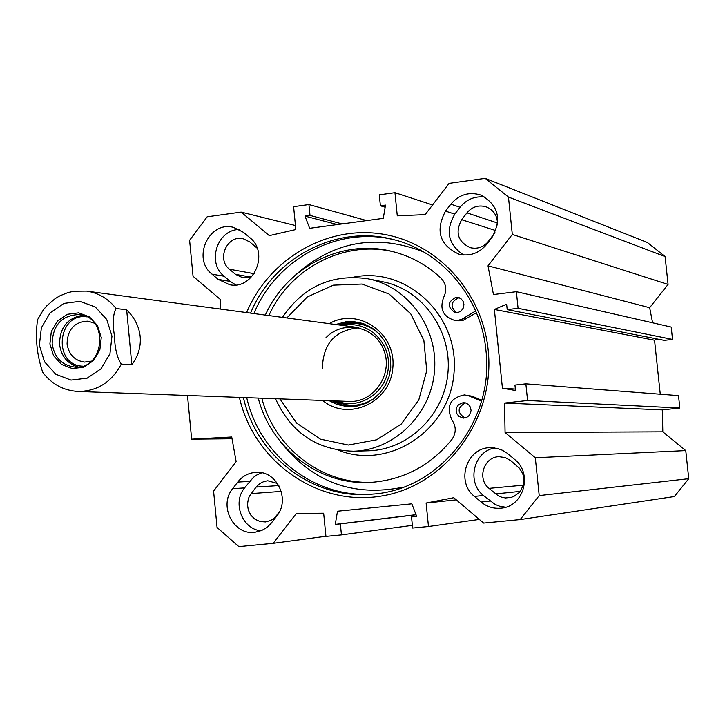 <?xml version="1.0" encoding="UTF-8"?>
<svg xmlns="http://www.w3.org/2000/svg" width="725" height="725" viewBox="0 0 725 725"><rect width="100%" height="100%" fill="white"/><g stroke="black" fill="none" stroke-linecap="round" stroke-linejoin="round"><path stroke-width="1.09" d="M494.785 447.959C473.679 451.276 466.293 482.243 483.412 495.501L495.093 504.446L499.643 506.249L505.66 507.237M481.11 502.044L474.476 496.426C455.454 481.781 466.664 447.298 490.363 447.715L497.096 448.394L502.235 450.198L506.929 453.034L514.696 459.496C532.938 473.398 523.876 506.403 501.383 508.143C493.834 508.959 487.073 506.92 481.11 502.044L489.964 501.048M485.07 197.1C475.029 195.85 466.683 199.248 460.04 207.287L454.792 214.129C445.141 230.913 448.086 244.533 463.628 254.983M445.513 211.12L450.832 204.187C459.007 194.617 468.939 191.554 480.639 194.998C498.374 204.885 502.144 219.05 491.94 237.519L486.566 244.47C479.116 253.27 469.954 256.523 459.07 254.239C439.64 245.168 435.118 230.795 445.513 211.12L454.792 214.129M276.714 516.109L270.697 523.849L266.564 527.673L261.743 530.455L255.1 532.241C233.667 535.802 218.261 505.778 232.643 488.704L237.718 482.089C242.467 476.126 248.53 472.89 255.898 472.365C276.723 470.308 290.725 499.561 276.714 516.109M261.788 472.809L256.877 474.957L253.342 477.44L244.561 487.916C232.19 502.76 242.132 529.042 260.873 530.809M243.473 232.326L249.699 237.546C269.673 252.617 253.859 289.928 229.78 284.744L218.225 279.406L212.035 274.168C191.663 258.608 208.999 220.563 233.468 227.36L243.473 232.326M239.322 229.526C217.292 229.381 206.516 262.722 224.179 276.252L230.287 281.418L235.824 284.916M325.924 536.273L273.216 543.333L296.38 513.409L323.658 513.218L325.933 536.409L341.439 534.914L340.36 523.903L335.276 524.402L337.497 511.225L411.845 503.839L416.694 516.445L411.519 516.943L412.625 528.054L428.466 526.522L426.11 503.041L453.778 497.722L483.647 523.088L520.169 519.58L674.368 496.552L688.75 478.699L685.759 450.597L662.813 431.828L662.396 409.906L679.832 408.03L678.509 395.632L525.861 383.842L527.573 400.508L504.564 403.055L505.071 432.517L535.313 457.774L539.21 495.601L520.169 519.58M220.708 309.104L220.581 299.642L193.049 276.261L189.615 240.301L207.16 216.802L241.135 212.108L269.31 235.634L295.845 229.553L293.607 206.679L308.932 204.568L310.001 215.416L304.98 216.104L309.666 228.302L383.271 218.352L385.51 205.102L380.389 205.8L379.293 194.853L394.953 192.696L397.273 215.851L425.176 214.618L449.101 183.352L485.197 178.359L508.461 197.064L512.312 234.438L488.007 265.839L493.453 294.54L516.372 291.695L518.076 308.297L507.201 309.62L506.639 304.192L494.368 309.457L502.434 388.21L515.511 390.512L514.949 385.075L525.861 383.842M273.216 543.333L238.842 546.641L217.065 527.456L213.585 491.079L236.151 461.589L231.728 437.003L191.654 439.169L187.494 395.497M239.395 397.4C253.913 461.916 318.275 507.346 382.238 495.909C446.31 485.279 495.583 418.316 488.17 350.003C482.252 290.843 435.716 241.434 380.371 233.785C325.027 225.874 268.676 259.704 246.618 312.575M652.609 322.806L649.663 307.699L668.069 284.427L665.106 256.568L647.416 242.503L485.197 178.359M507.201 309.62L664.281 340.369L672.528 339.418L671.214 327.057L516.372 291.695M660.267 394.228L654.548 340.215L657.403 339.028M280.521 441.779C312.285 482.134 353.138 497.278 403.082 487.2M423.146 251.756C375.623 233.377 332.793 241.389 294.658 275.79M494.368 309.457L654.548 340.215M502.434 388.21L515.357 389.08M191.654 439.169L232.045 438.761M497.45 224.949C497.713 216.159 493.933 210.123 486.112 206.843C478.573 204.713 472.183 206.725 466.927 212.869L461.671 219.711C454.928 232.381 457.792 241.706 470.28 247.687C477.44 249.291 483.475 247.189 488.387 241.398L494.957 232.662M510.853 460.728L505.334 457.611L499.117 456.714C483.811 456.659 476.742 478.935 489.04 488.378L498.048 495.646L501.682 497.25L505.57 497.966L511.379 497.332L514.097 496.281L518.828 492.855L520.704 490.58L523.232 485.215L523.803 482.279L523.495 476.307L522.616 473.443L519.553 468.341L510.853 460.728M277.593 483.512L267.788 480.775L264 481.491L259.659 483.666L256.115 487.082L249.545 496.018L248.403 498.673L247.443 504.401L248.322 510.155L250.941 515.303L255.01 519.245L260.076 521.547L265.558 521.946L270.788 520.423L274.576 517.813L279.279 512.104M257.194 248.222L249.926 242.023L243.247 238.752C227.36 234.501 216.222 259.16 229.453 269.229L235.58 274.394L242.938 277.838L251.747 276.733M250.587 313.109C273.416 257.429 336.554 224.134 393.421 239.567C442.105 251.43 481.056 297.513 485.94 350.447C494.658 420.908 439.078 490.127 372.315 494.133C313.472 500.042 256.523 456.496 243.401 397.554M395.379 240.093C338.91 225.23 276.542 258.39 253.895 313.553M246.736 397.672C259.722 455.871 315.574 499.09 373.737 494.006M411.519 516.943L416.639 516.318M428.466 526.522L479.334 519.426M426.11 503.041L456.297 499.86M341.439 534.914L412.362 525.362M340.36 523.903L416.05 514.786M335.276 524.402L416.014 514.687M380.389 205.8L385.147 207.232M394.953 192.696L432.562 204.976M241.135 212.108L295.456 225.547M308.932 204.568L366.714 220.59M310.001 215.416L342.137 223.916M304.98 216.104L337.297 224.569M539.21 495.601L688.75 478.699M535.313 457.774L685.759 450.597M505.071 432.517L662.813 431.828M504.564 403.055L662.396 409.906M527.573 400.508L679.832 408.03M518.076 308.297L672.528 339.418M488.007 265.839L649.663 307.699M512.312 234.438L668.069 284.427M508.461 197.064L665.106 256.568M86.647 316.825C57.184 312.674 52.717 365.255 82.451 366.152M52.155 343.777C52.762 325.027 61.716 315.293 79.007 314.577C109.384 316.49 104.926 370.176 74.648 367.077C61.879 365.282 54.384 357.516 52.155 343.777M91.359 361.168L84.526 362.092C74.612 360.651 68.793 354.597 67.062 343.931C67.525 329.368 74.476 321.773 87.924 321.166L94.585 323.241M37.555 319.707C35.072 337.216 36.794 354.77 42.739 372.36M126.657 309.783C134.642 317.731 139.155 326.676 140.179 336.618C141.031 346.568 138.248 355.966 131.832 364.793L121.274 364.104C117.106 357.851 114.822 348.444 114.432 335.883C112.457 323.187 113 314.061 116.063 308.506L126.657 309.783L131.832 364.793M49.907 343.904L53.55 355.649L61.534 364.448L72.31 368.581L83.747 367.194L93.579 360.552L99.842 349.948L101.264 337.506L97.576 325.706L89.519 316.907L78.699 312.847L67.28 314.306L57.52 320.985L51.33 331.542L49.907 343.904M258.263 398.097C271.304 449.301 320.994 486.575 372.478 482.261C404.36 479.47 430.831 465.205 451.892 439.486C456.297 433.033 456.315 426.554 451.974 420.065C445.875 406.281 450.017 397.907 464.399 394.944L472.066 396.203L481.744 400.282M476.407 312.711L463.429 320.187L459.061 320.84L454.031 320.196C442.884 316.354 439.441 308.714 443.7 297.277C447.117 290.19 446.228 283.828 441.036 278.183C426.699 264.824 410.232 255.871 391.627 251.321C341.729 238.661 286.774 266.999 265.332 315.085M393.639 251.82C344.194 239.83 290.1 268.032 268.875 315.556M261.834 398.224C274.712 448.648 323.25 485.596 374.009 482.143M275.509 398.732C291.087 432.807 317.079 450.298 353.492 451.204C394.4 450.307 431.103 414.365 434.483 371.091C438.281 327.854 407.994 286.384 367.783 278.772C331.896 273.697 303.44 286.556 282.442 317.378M286.846 317.967L307.219 297.014L333.455 285.142L362.029 284.046L389.026 293.997L410.667 313.708L423.871 340.505L426.726 370.647L418.814 399.865L401.269 424.034L376.601 439.803L348.317 445.041L320.341 439.132L296.489 422.992L279.95 398.895M332.077 400.807L340.795 404.913L350.22 406.734M357.425 322.127L347.828 322.335L338.548 324.9M335.666 324.51L345.635 321.846L354.443 321.719L364.412 324.066L372.26 328.117L379.093 333.853L384.585 341.022L388.464 349.278L390.548 358.241L390.748 367.475L389.035 376.556L385.501 385.048L380.308 392.56L373.719 398.723L366.034 403.263L357.615 405.973L347.384 406.653L337.225 404.577L329.177 400.698M322.661 400.463C348.218 421.968 390.476 402.574 392.823 367.756C396.403 333.047 358.032 306.775 329.204 323.649M358.893 327.791C335.022 330.102 322.861 343.777 322.389 368.826M349.214 401.442C373.765 402.855 393.276 374.345 383.951 350.402C375.369 326.168 342.925 319.344 325.824 337.868M336.971 400.988C359.265 410.504 386.507 392.832 388.346 367.376C390.838 341.973 366.977 319.942 343.396 325.552M459.387 297.803L458.789 297.83C450.651 301.7 449.917 306.648 456.587 312.665M465.323 402.855C457.248 407.667 457.103 412.724 464.888 418.008M475.663 310.971L462.024 319.199L458.454 320.214L454.031 320.196M464.399 394.944L469.293 396.058L481.491 401.206M455.971 297.268L457.973 297.377L460.973 298.727L463.103 301.301L463.937 304.582L463.32 307.944L461.363 310.717L458.463 312.357L455.173 312.557C447.026 307.119 447.289 302.026 455.971 297.268M463.094 402.674L465.559 402.919L468.477 404.505L470.452 407.242L471.087 410.595L469.356 415.343L466.728 417.419L463.493 418.117L458.97 416.449L456.94 413.848L456.152 410.604L456.768 407.323L458.662 404.604L463.094 402.674M341.267 324.827L340.614 325.172M474.476 496.426L483.412 495.501M460.04 207.287L450.832 204.187M237.718 482.089L249.572 481.391M244.561 487.916L232.643 488.704M224.179 276.252L212.035 274.168M218.225 279.406L230.287 281.418M461.671 219.711L495.864 230.604M489.04 488.378L523.232 485.206M256.115 487.082L278.862 485.578M251.095 493.616L281.282 491.405M229.453 269.229L254.149 273.678M235.58 274.394L250.877 277.086M495.601 493.915L520.097 491.405M466.927 212.869L497.531 223.01M82.659 315.284C67.398 317.958 59.695 327.655 59.559 344.366C61.272 356.301 67.507 363.841 78.255 366.995M37.555 319.698L43.228 310.046L46.799 305.769L55.191 298.6L59.912 295.809L67.887 292.601L74.004 291.233L86.474 291.106C98.373 292.837 108.242 298.637 116.063 308.506M121.274 364.104C111.578 382.157 97.204 391.282 78.146 391.473L349.341 401.442M111.976 336.164L109.946 353.782L101.083 368.78L87.163 378.169L70.987 380.099L55.771 374.245L44.506 361.793L39.377 345.218L41.37 327.772L50.107 312.856L63.891 303.413L80.022 301.319L95.319 307.038L106.738 319.471L111.976 336.164M353.492 451.204L368.454 450.787C408.646 449.899 444.679 414.673 447.987 372.251C451.711 329.857 421.968 289.193 382.474 281.717L368.409 278.898M338.185 450.153C388.618 470.561 449.79 430.559 454.004 372.967C459.605 315.502 406.082 265.712 352.912 277.294M334.914 400.916C347.819 407.251 360.524 406.689 373.049 399.221M378.649 333.391C367.584 323.921 355.15 321.211 341.357 325.271M332.621 400.825L342.898 405.248L353.972 406.526M361.086 322.969L349.958 322.353L339.083 324.972M466.809 318.638L464.018 318.166M472.066 396.203L469.293 396.058M394.518 239.857L393.421 239.567M86.474 291.106L355.703 327.202M42.73 372.351C51.774 384.223 63.582 390.603 78.146 391.473M392.578 251.557L391.627 251.321"/></g></svg>
